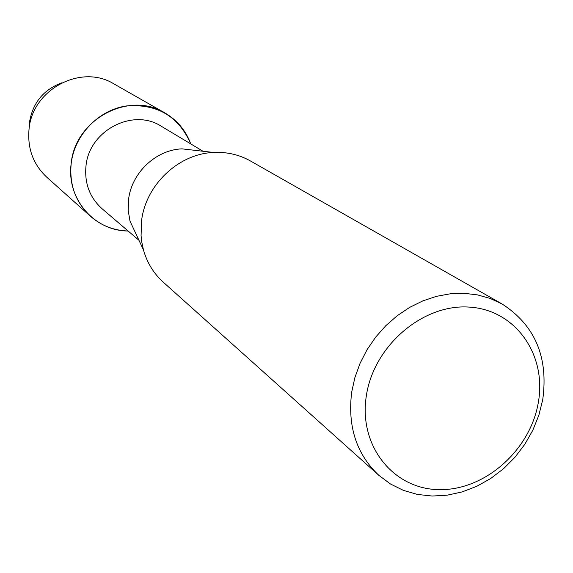 <?xml version="1.0" encoding="UTF-8"?>
<svg xmlns="http://www.w3.org/2000/svg" width="573" height="573" viewBox="0 0 573 573"><rect width="100%" height="100%" fill="white"/><g stroke="black" fill="none" stroke-linecap="round" stroke-linejoin="round"><path stroke-width="0.86" d="M29.187 128.051L29.488 122.371C32.647 102.939 43.39 89.76 61.719 82.841M138.967 240.295L102.044 208.708C89.739 197.57 84.381 183.36 85.979 166.077C89.008 130.558 132.993 107.645 161.342 126.282L203.035 151.258M128.108 231.005C94.352 231.091 66.239 198.609 71.174 163.592C74.49 135.099 98.269 110.231 126.132 105.969C157.002 103.491 178.547 116.133 190.773 143.909C185.767 130.436 177.107 120.094 164.802 112.874C129.118 90.52 74.891 119.428 71.174 163.592C69.226 184.771 75.643 202.319 90.427 216.243C101.185 225.619 113.741 230.539 128.108 231.005M378.86 475.346L163.219 282.145C153.671 273.493 147.089 262.749 143.465 249.921L130.007 221.128L128.216 210.57L128.531 199.712C131.453 172.931 155.856 149.797 182.006 148.851L213.586 152.461C226.901 151.816 239.177 154.646 250.415 160.949L502.141 304.012C535.01 325.278 548.547 357.137 542.746 399.589L538.892 415.11L532.869 430.13L524.825 444.297L514.948 457.283L503.466 468.786L490.638 478.541L476.772 486.312L462.167 491.906L447.184 495.187L432.164 496.039L417.466 494.442L403.456 490.402L390.478 483.992L378.86 475.346C356.463 454.174 347.41 426.369 351.715 391.953L354.938 377.435L360.088 363.253L367.049 349.716L375.68 337.11L385.808 325.7L397.211 315.73L409.638 307.4L422.824 300.889L436.497 296.327L450.371 293.784L464.144 293.312L477.538 294.902L490.287 298.497L502.141 304.012M143.465 249.921L141.753 241.906L141.08 235.739L141.524 221.128C145.513 185.043 178.511 153.736 213.586 152.461M538.305 402.583C530.226 450.428 484.486 490.782 438.925 489.621C393.264 489.177 358.347 445.687 366.34 395.821C373.646 345.927 422.709 303.855 469.008 307.085C515.442 309.578 547.036 354.78 538.305 402.583M90.427 216.243L46.785 177.215C33.27 164.487 27.354 148.543 29.022 129.369C32.188 89.409 81.28 63.503 113.927 83.902L164.802 112.874"/></g></svg>
